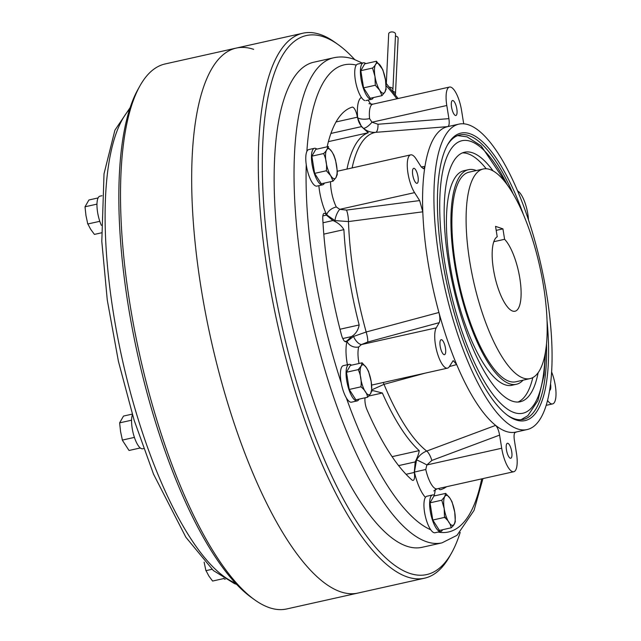 <?xml version="1.0" encoding="UTF-8"?>
<svg xmlns="http://www.w3.org/2000/svg" width="641" height="641" viewBox="0 0 641 641"><rect width="100%" height="100%" fill="white"/><g stroke="black" fill="none" stroke-linecap="round" stroke-linejoin="round"><path stroke-width="0.96" d="M365.803 63.619A18.717 5.913 77.4 0 0 364.553 62.89A18.717 5.913 77.4 0 0 363.383 62.802A18.717 5.913 77.4 0 0 361.332 80.614A18.717 5.913 77.4 0 0 370.378 99.251A18.717 5.913 77.4 0 0 371.54 99.331A18.717 5.913 77.4 0 0 373.382 97.568M363.383 62.802L357.702 64.068A18.717 5.913 77.4 0 0 355.651 81.88A18.717 5.913 77.4 0 0 364.689 100.517M386.106 89.556L385.521 80.013L382.829 69.685L376.443 61.24C376.74 63.163 375.442 65.438 372.541 68.05L374.969 76.423L375.297 85.261L379.72 90.285L381.956 95.653L384.977 91.975L385.85 88.851M381.956 95.653L370.218 98.273L363.567 87.873L360.811 70.67L364.705 63.86L376.443 61.24M372.541 68.05L360.811 70.67M375.297 85.261L363.567 87.873M316.862 149.113A18.717 5.913 77.4 0 0 314.443 148.295A18.717 5.913 77.4 0 0 311.494 155.579A18.717 5.913 77.4 0 0 314.963 175.322A18.717 5.913 77.4 0 0 322.599 184.832A18.717 5.913 77.4 0 0 324.442 183.07M314.443 148.295L308.762 149.569A18.717 5.913 77.4 0 0 305.805 156.845A18.717 5.913 77.4 0 0 309.283 176.596A18.717 5.913 77.4 0 0 316.918 186.098L322.599 184.832M351.468 365.186A18.717 5.913 77.4 0 0 349.057 364.376A18.717 5.913 77.4 0 0 349.016 389.832A18.717 5.913 77.4 0 0 357.205 400.905A18.717 5.913 77.4 0 0 359.048 399.143M349.057 364.376L343.368 365.642A18.717 5.913 77.4 0 0 343.328 391.098A18.717 5.913 77.4 0 0 351.524 402.171L357.205 400.905M435.023 495.765A18.717 5.913 77.4 0 0 433.773 495.036A18.717 5.913 77.4 0 0 432.603 494.948A18.717 5.913 77.4 0 0 430.552 512.768A18.717 5.913 77.4 0 0 439.59 531.397A18.717 5.913 77.4 0 0 440.76 531.485A18.717 5.913 77.4 0 0 442.602 529.722M432.603 494.948L426.922 496.222A18.717 5.913 77.4 0 0 424.871 514.034A18.717 5.913 77.4 0 0 433.909 532.663A18.717 5.913 77.4 0 0 435.079 532.751L440.76 531.485M337.166 175.049L337.31 171.339L335.572 160.146L333.889 155.178L331.878 151.701L327.495 146.741L328.553 146.509L315.765 149.361L311.871 156.164L314.627 173.374L321.277 183.775L333.016 181.155L335.988 177.557L336.91 174.344M328.553 146.509A17.716 5.593 77.4 0 0 328.553 146.501L327.495 146.741C327.799 148.664 326.501 150.931 323.601 153.552L311.871 156.164M323.601 153.552C326.133 158.96 327.046 164.689 326.357 170.754L314.627 173.374M326.357 170.754L330.732 175.722L333.016 181.155M371.772 391.122L371.211 381.683L368.503 371.251L366.444 367.718L362.109 362.814L350.371 365.434L346.477 372.245L349.233 389.448L355.883 399.848L367.622 397.228L370.618 393.59L371.516 390.417M362.109 362.814L361.212 365.987L358.215 369.625L359.264 369.384L346.477 372.245M359.264 369.384A17.716 5.593 77.4 0 0 359.264 369.392L358.215 369.625C360.739 375.033 361.66 380.77 360.971 386.827L349.233 389.448M360.971 386.827C364.801 389.96 367.021 393.422 367.622 397.228M455.326 521.702L454.741 512.159L452.049 501.831L449.998 498.289L445.663 493.394L444.742 496.607L441.761 500.204L430.031 502.816L432.787 520.027L439.438 530.428L451.168 527.807C454.084 525.163 455.382 522.896 455.07 520.997M445.663 493.394L433.925 496.014L430.031 502.816M441.761 500.204L444.189 508.569L444.517 517.407L445.567 517.175L432.787 520.027M445.567 517.175L444.517 517.407C448.355 520.532 450.575 524.001 451.168 527.807M225.183 579.296A18.717 5.913 -102.6 0 1 225.095 579.272A18.717 5.913 -102.6 0 1 223.573 578.31M143.64 448.572L142.703 448.78A18.717 5.913 -102.6 0 1 134.514 437.707A18.717 5.913 -102.6 0 1 132.431 414.679M101.35 225.344A18.717 5.913 -102.6 0 1 96.991 203.453A18.717 5.913 -102.6 0 1 99.94 196.17L101.991 195.713M211.979 569.304L205.929 570.658L205.721 570.057L208.822 575.947L212.588 581.05L223.837 578.543M205.929 570.658L204.118 562.149M134.41 437.394L122.383 440.079L122.167 439.478L122.495 440.431L129.033 450.479L140.291 447.963M122.383 440.079L120.572 431.569L119.627 422.868L131.573 420.2M119.627 422.868L123.521 416.057L132.254 414.11M99.796 221.313L87.769 223.997L87.561 223.405L90.661 229.294L94.427 234.398L101.494 232.819M87.769 223.997L85.958 215.496L85.013 206.795L96.967 204.126M85.013 206.795L88.915 199.984L98.105 197.933M460.182 532.407A276.135 87.216 -102.6 0 1 451.617 552.879L449.718 556.26A279.196 88.186 -102.6 0 1 424.534 578.198L357.91 593.069A279.196 88.186 -102.6 0 1 340.539 591.779A279.196 88.186 -102.6 0 1 205.641 313.81A279.196 88.186 -102.6 0 1 236.281 48.075A279.196 88.186 -102.6 0 1 253.66 49.357M286.743 608.95A279.196 88.186 -102.6 0 1 269.364 607.668A279.196 88.186 -102.6 0 1 254.621 599.8A279.196 88.186 -102.6 0 1 139.858 355.659A279.196 88.186 -102.6 0 1 139.93 85.894A279.196 88.186 -102.6 0 1 165.114 63.956L236.281 48.075A279.196 88.186 -102.6 0 0 205.641 313.81A279.196 88.186 -102.6 0 0 340.539 591.779A279.196 88.186 -102.6 0 0 357.91 593.069L286.743 608.95M254.621 599.8L251.464 597.54A276.135 87.216 -102.6 0 1 137.967 356.084A276.135 87.216 -102.6 0 1 138.031 89.283L139.93 85.894M386.323 83.498L388.678 33.901A3.437 2.131 2.7 0 1 390.818 32.05A3.437 2.131 2.7 0 1 395.545 34.229L392.917 89.516A3.437 2.131 2.7 0 0 392.669 88.642A3.437 2.131 2.7 0 0 389.496 87.216M549.569 390.433A7.668 2.42 77.4 0 0 550.539 383.847A7.668 2.42 77.4 0 0 550.523 383.767M506.446 449.862A7.668 2.42 77.4 0 0 510.757 458.243A7.668 2.42 77.4 0 0 511.718 451.657A7.668 2.42 77.4 0 0 507.416 443.268A7.668 2.42 77.4 0 0 506.446 449.862M440.183 346.3A7.668 2.42 77.4 0 0 444.493 354.681A7.668 2.42 77.4 0 0 445.455 348.095A7.668 2.42 77.4 0 0 441.152 339.706A7.668 2.42 77.4 0 0 440.183 346.3M412.732 174.929A7.668 2.42 77.4 0 0 417.043 183.31A7.668 2.42 77.4 0 0 418.012 176.724A7.668 2.42 77.4 0 0 413.701 168.335A7.668 2.42 77.4 0 0 412.732 174.929M438.62 488.49A9.206 2.909 77.4 0 0 439.99 489.644A9.206 2.909 77.4 0 0 440.559 489.692A9.206 2.909 77.4 0 0 440.631 489.668A196.362 62.017 77.4 0 0 446.633 486.695M365.082 397.797A9.206 2.909 77.4 0 0 367.013 409.807A196.362 62.017 77.4 0 0 411.851 479.877A9.206 2.909 77.4 0 0 412.556 480.309A9.206 2.909 77.4 0 0 413.133 480.357A9.206 2.909 77.4 0 0 414.286 472.449L415.184 461.913C417.668 456.865 419.006 453.099 419.214 450.607A167.926 53.043 -102.6 0 1 382.356 393.005L373.134 390.649L371.788 391.05M322.848 215.913L326.565 215.08A9.206 2.909 77.4 0 0 324.218 213.301A9.206 2.909 77.4 0 0 322.768 218.541A196.362 62.017 77.4 0 0 341.341 334.498A9.206 2.909 77.4 0 0 345.355 341.749A9.206 2.909 77.4 0 0 345.932 341.789A9.206 2.909 77.4 0 0 346.749 341.092L351.5 336.581C355.659 334.089 358.215 330.219 359.168 324.963A167.926 53.043 -102.6 0 1 343.897 229.646C341.437 225.536 337.775 222.507 332.911 220.56L326.774 215.408A184.864 58.387 -102.6 0 1 326.758 214.887A30.68 9.687 -102.6 0 1 318.857 185.666M547.526 400.401A21.474 6.787 77.4 0 0 551.244 403.814A21.474 6.787 77.4 0 0 552.582 403.91A21.474 6.787 77.4 0 0 551.597 371.916M499.595 435.111L431.85 460.438L426.882 464.941L425.768 469.484L414.423 472.072L416.554 459.901C418.974 455.679 422.355 452.738 426.706 451.072L495.621 425.384C497.416 427.17 498.738 430.407 499.595 435.111L501.703 448.243A21.474 6.787 77.4 0 0 512.423 471.616A21.474 6.787 77.4 0 0 513.762 471.72A21.474 6.787 77.4 0 0 516.47 453.267L514.362 440.135C513.729 435.503 514.106 432.843 515.5 432.154L515.268 432.242M439.205 322.671L367.654 342.046L361.42 344.57L358.712 346.973A9.206 7.54 15.8 0 1 347.029 341.445L353.544 336.461L366.163 331.998L438.933 312.479C440.079 317.151 440.167 320.548 439.205 322.671L436.233 327.872A21.474 6.787 77.4 0 0 436.553 350.17A21.474 6.787 77.4 0 0 446.16 368.054A21.474 6.787 77.4 0 0 447.498 368.158A21.474 6.787 77.4 0 0 449.405 366.516L453.171 360.619L456.688 364.577L449.381 366.564M451.552 107.119A7.668 2.42 77.4 0 0 455.855 115.5A7.668 2.42 77.4 0 0 456.825 108.914A7.668 2.42 77.4 0 0 452.514 100.533A7.668 2.42 77.4 0 0 451.552 107.119M547.021 320.428A147.27 46.513 -102.6 0 1 515.909 419.911A147.27 46.513 -102.6 0 1 508.137 415.761A147.27 46.513 -102.6 0 1 447.602 286.984A147.27 46.513 -102.6 0 1 447.634 144.69A147.27 46.513 -102.6 0 1 470.085 133.793A147.27 46.513 -102.6 0 1 523.368 214.439M546.493 343.744A145.739 46.032 -102.6 0 1 523.32 419.406A145.739 46.032 -102.6 0 1 514.25 418.733A145.739 46.032 -102.6 0 1 507.343 415.176M447.17 145.547A145.739 46.032 -102.6 0 1 459.829 134.93A145.739 46.032 -102.6 0 1 468.9 135.604A145.739 46.032 -102.6 0 1 512.976 193.566M468.651 124.851A156.476 49.421 -102.6 0 1 544.249 280.638A156.476 49.421 -102.6 0 1 527.078 429.566A156.476 49.421 -102.6 0 1 517.343 428.845A156.476 49.421 -102.6 0 1 441.745 273.058A156.476 49.421 -102.6 0 1 458.916 124.13A156.476 49.421 -102.6 0 1 468.651 124.851M495.621 425.384A156.476 49.421 77.4 0 0 505.981 431.385A156.476 49.421 77.4 0 0 515.5 432.154L515.396 432.186M527.078 429.566L515.717 432.106A156.476 49.421 -102.6 0 1 515.524 432.146M441.994 542.863L422.107 547.302A248.516 78.49 -102.6 0 1 406.642 546.164A248.516 78.49 -102.6 0 1 286.575 298.73A248.516 78.49 -102.6 0 1 313.85 62.201L333.737 57.762A248.516 78.49 -102.6 0 0 306.462 294.299A248.516 78.49 -102.6 0 0 426.529 541.725A248.516 78.49 -102.6 0 0 441.994 542.863L456.993 535.331L474.052 510.38L482.945 478.595M451.617 552.879A276.135 87.216 -102.6 0 1 409.527 573.302A276.135 87.216 -102.6 0 1 271.608 272.754A276.135 87.216 -102.6 0 1 323.601 36.833A276.135 87.216 -102.6 0 1 338.184 44.614A276.135 87.216 -102.6 0 1 354.641 59.501M424.534 578.198A279.196 88.186 -102.6 0 1 407.163 576.916A279.196 88.186 -102.6 0 1 272.273 298.938A279.196 88.186 -102.6 0 1 302.913 33.204A279.196 88.186 -102.6 0 1 320.284 34.494A279.196 88.186 -102.6 0 1 335.027 42.354L338.184 44.614M489.932 169.496A107.384 33.917 -102.6 0 1 541.813 276.407A107.384 33.917 -102.6 0 1 530.027 378.615A107.384 33.917 -102.6 0 1 523.344 378.118A107.384 33.917 -102.6 0 1 471.464 271.207A107.384 33.917 -102.6 0 1 483.25 169A107.384 33.917 -102.6 0 1 489.932 169.496M530.027 378.615L515.821 381.788A107.384 33.917 -102.6 0 1 509.138 381.291A107.384 33.917 -102.6 0 1 457.257 274.38A107.384 33.917 -102.6 0 1 469.036 172.173L483.25 169M523.088 380.161A109.94 34.726 -102.6 0 1 516.374 384.28A109.94 34.726 -102.6 0 1 509.531 383.775A109.94 34.726 -102.6 0 1 456.416 274.316A109.94 34.726 -102.6 0 1 468.483 169.681A109.94 34.726 -102.6 0 1 475.326 170.186A109.94 34.726 -102.6 0 1 476.303 170.554M516.374 384.28L511.879 385.281A109.94 34.726 -102.6 0 1 505.036 384.776A109.94 34.726 -102.6 0 1 451.921 275.318A109.94 34.726 -102.6 0 1 463.988 170.682L468.483 169.681M462.377 152.919A127.839 40.375 -102.6 0 1 468.042 153.8A127.839 40.375 -102.6 0 1 486.198 168.751M538.136 372.677A127.839 40.375 -102.6 0 1 520.276 401.747A127.839 40.375 -102.6 0 1 512.319 401.154A127.839 40.375 -102.6 0 1 450.559 273.883A127.839 40.375 -102.6 0 1 464.581 152.213A127.839 40.375 -102.6 0 1 472.537 152.798A127.839 40.375 -102.6 0 1 493.105 170.931M336.036 121.958L357.39 117.191A9.206 2.909 77.4 0 0 352.213 107.135A9.206 2.909 77.4 0 0 352.149 107.151A196.362 62.017 77.4 0 0 327.142 146.821M357.39 117.191L357.478 117.736A184.864 58.387 -102.6 0 1 357.662 117.704A30.68 9.687 -102.6 0 1 361.38 97.44M425.368 373.094L384.007 384.344L371.748 389.88M334.979 220.592L326.758 214.887A9.206 5.36 -26.4 0 1 336.293 206.979L339.754 209.335L346.517 210.088A9.206 1.995 -97.4 0 1 348.48 221.57L334.979 220.592A9.206 3.341 -69.3 0 1 339.754 209.335L414.575 192.637L419.655 200.577L422.796 211.818L348.48 221.57A166.62 52.626 -102.6 0 0 366.163 331.998A9.206 1.771 74.9 0 1 367.654 342.046M346.981 169.08A167.926 53.043 -102.6 0 1 368.303 132.735L361.476 126.622L357.478 117.736M363.431 128.272C360.274 125.476 358.351 121.95 357.662 117.704A9.206 3.293 -5.3 0 0 369.569 118.609L371.988 122.199L377.998 124.25A9.206 3.101 -94.5 0 1 375.65 132.342C371.059 132.639 366.989 131.277 363.431 128.272A9.206 3.109 -48 0 0 371.988 122.199L446.801 105.501L448.908 118.641C449.541 123.272 449.165 125.932 447.771 126.622M495.589 425.36A156.476 49.421 -102.6 0 1 456.688 364.577M438.909 312.407A156.476 49.421 -102.6 0 1 422.796 211.818M502.929 228.869L504.603 239.301A38.348 12.115 -102.6 0 1 520.091 280.029A38.348 12.115 -102.6 0 1 514.995 311.238A38.348 12.115 -102.6 0 1 495.221 278.194A38.348 12.115 -102.6 0 1 497.216 236.785L495.549 226.353L502.929 228.869L496.19 230.375M493.81 241.705L504.603 239.301M532.807 377.581A127.839 40.375 -102.6 0 1 517.976 402.043M421.225 166.908L424.951 166.428A156.476 49.421 -102.6 0 1 447.546 126.67L458.916 124.13M447.738 126.63L375.65 132.342A166.62 52.626 -102.6 0 0 352.109 167.942M424.951 166.428L424.951 166.484A156.476 49.421 77.4 0 0 422.796 211.738M438.933 312.479A156.476 49.421 77.4 0 0 456.664 364.505M463.675 123.665L461.576 110.532A21.474 6.787 77.4 0 0 449.509 87.056A21.474 6.787 77.4 0 0 446.801 105.501M424.951 166.484L423.549 168.775L421.249 166.948L416.169 159.016A21.474 6.787 77.4 0 0 410.697 154.866A21.474 6.787 77.4 0 0 407.532 169.889A21.474 6.787 77.4 0 0 414.575 192.637M528.48 219.831A21.474 6.787 77.4 0 0 517.632 190.946M436.233 327.872L361.42 344.57A9.206 4.631 60.2 0 1 353.544 336.461M383.222 382.501A9.206 1.771 -105.1 0 1 384.007 384.344A166.62 52.626 -102.6 0 0 426.706 451.072A9.206 2.66 69.5 0 1 431.85 460.438M501.703 448.243L426.882 464.941A9.206 0.529 27.2 0 0 416.554 459.901M395.457 36.048A3.437 2.131 2.7 0 1 398.125 38.268L395.497 93.554A3.437 2.131 2.7 0 0 395.249 92.681A3.437 2.131 2.7 0 0 392.781 91.318M379.72 90.285A15.344 4.848 77.4 0 0 384.929 92.056M384.977 91.975A15.344 4.848 77.4 0 0 385.521 80.013A15.344 4.848 77.4 0 0 377.861 63.315A15.344 4.848 77.4 0 0 374.969 76.423A15.344 4.848 77.4 0 0 379.632 90.157M336.036 177.469A15.344 4.848 77.4 0 0 336.597 165.61M336.565 165.402A15.344 4.848 77.4 0 0 331.878 151.701A15.344 4.848 77.4 0 0 325.548 154.705A15.344 4.848 77.4 0 0 330.732 175.722A15.344 4.848 77.4 0 0 335.988 177.557M371.171 381.475A15.344 4.848 77.4 0 0 366.524 367.846M366.444 367.718A15.344 4.848 77.4 0 0 361.212 365.987A15.344 4.848 77.4 0 0 362.542 385.682A15.344 4.848 77.4 0 0 370.618 393.59A15.344 4.848 77.4 0 0 371.211 381.683M449.998 498.289A15.344 4.848 77.4 0 0 444.79 496.519M444.742 496.607A15.344 4.848 77.4 0 0 444.189 508.569A15.344 4.848 77.4 0 0 451.857 525.267A15.344 4.848 77.4 0 0 454.741 512.159A15.344 4.848 77.4 0 0 450.078 498.418M235.383 583.054A248.516 78.49 -102.6 0 1 122.327 359.577A248.516 78.49 -102.6 0 1 129.634 109.234M435.247 489.556A30.68 9.687 -102.6 0 1 434.181 495.213M425.768 469.484A21.474 6.787 77.4 0 0 435.704 488.738A21.474 6.787 77.4 0 0 437.042 488.843L513.762 471.72M406.041 474.292L414.286 472.449M344.89 341.501L346.749 341.092M358.712 346.973A21.474 6.787 77.4 0 0 359.008 363.503M386.251 85.806A239.317 75.59 -102.6 0 1 396.867 98.802M481.687 478.875A239.317 75.59 -102.6 0 1 438.123 532.07M545.042 354.144A139.602 44.093 -102.6 0 1 514.146 412.58A139.602 44.093 -102.6 0 1 444.421 260.647A139.602 44.093 -102.6 0 1 470.71 141.373A139.602 44.093 -102.6 0 1 507.239 184.768M430.712 529.754A239.317 75.59 -102.6 0 1 346.34 397.893M341.196 382.781A239.317 75.59 -102.6 0 1 306.246 164.585M306.871 151.444A239.317 75.59 -102.6 0 1 356.292 65.102M425.44 497.36A30.68 9.687 -102.6 0 1 414.423 472.072A184.864 58.387 -102.6 0 1 414.206 471.912M347.39 364.745A30.68 9.687 -102.6 0 1 347.029 341.445A184.864 58.387 -102.6 0 1 346.869 340.876M367.95 100.132A30.68 9.687 -102.6 0 1 370.859 104.291M449.509 87.056L372.79 104.179A21.474 6.787 77.4 0 0 369.569 118.609M377.998 124.25L448.908 118.641M330.54 181.707A21.474 6.787 77.4 0 0 336.293 206.979M346.517 210.088L419.655 200.577M328.408 141.637L368.303 132.735M330.924 133.44L361.476 126.622M323.801 234.133L343.897 229.646M323 222.772L332.911 220.56M339.986 329.242L359.168 324.963M342.775 338.528L351.5 336.581M369.072 395.97L382.356 393.005M392.084 456.664L419.214 450.607M398.598 465.614L415.184 461.913M371.54 99.331L365.859 100.605M236.577 584.336L234.67 583.735L213.333 570.522L185.842 537.198L153.56 474.204L134.113 420.184L118.433 361.42L107.271 300.012L101.807 241.433L104.018 173.831L114.915 130.163L130.179 107.568M433.781 490.926L437.042 488.843M398.125 98.522L386.01 83.146M362.277 63.05L353.6 59.132C346.941 56.825 340.315 56.368 333.737 57.762M521.061 419.727L527.888 415.656L537.943 400.561L544.081 375.001L545.563 351.124M509.002 187.276L481.143 145.828L467.001 136.829L457.65 135.604M516.79 431.866L514.883 432.579M302.913 33.204L236.281 48.075M372.79 104.179L368.952 103.682M337.31 171.243L410.697 154.866M371.724 385.065L447.498 368.158M546.148 405.344L552.582 403.91M395.361 94.708L395.497 93.554M392.661 91.166L392.917 89.516"/></g></svg>
